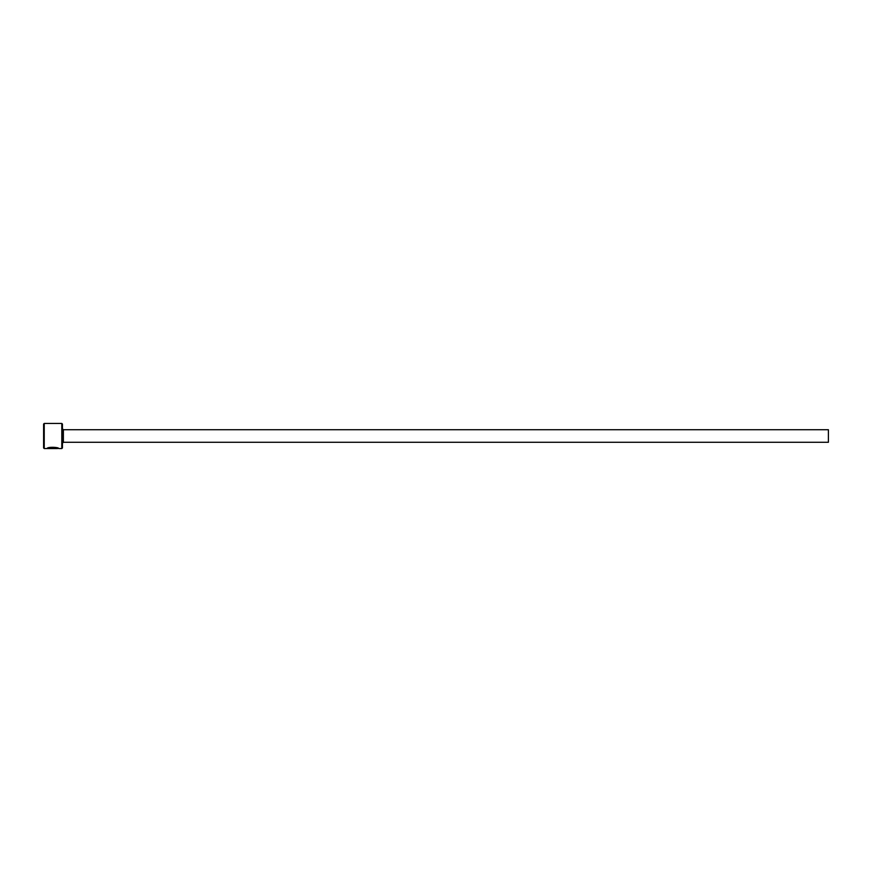 <?xml version="1.0" encoding="UTF-8"?>
<svg xmlns="http://www.w3.org/2000/svg" width="872" height="872" viewBox="0 0 872 872"><rect width="100%" height="100%" fill="white"/><g stroke="black" fill="none" stroke-linecap="round" stroke-linejoin="round"><path stroke-width="1.31" d="M48.494 448.415L48.494 448.099C52.462 447.162 55.492 447.205 57.585 448.241L57.585 448.557C55.492 447.521 52.462 447.467 48.494 448.415L55.23 448.535L47.001 448.535C47.328 446.649 59.143 447.129 58.762 448.557L58.01 448.241M61.803 423.443L62.435 424.075L62.435 447.925L61.803 448.557L61.803 423.443L44.232 423.443L44.232 448.557L43.6 447.925L43.6 424.075L44.232 423.443M63.373 429.722L828.4 429.722L828.4 442.278L63.373 442.278L63.373 429.722L62.435 428.784M47.666 448.219L48.494 448.219M61.803 448.557L58.762 448.557M57.585 448.557L44.232 448.557M63.373 442.278L62.435 443.216"/></g></svg>
